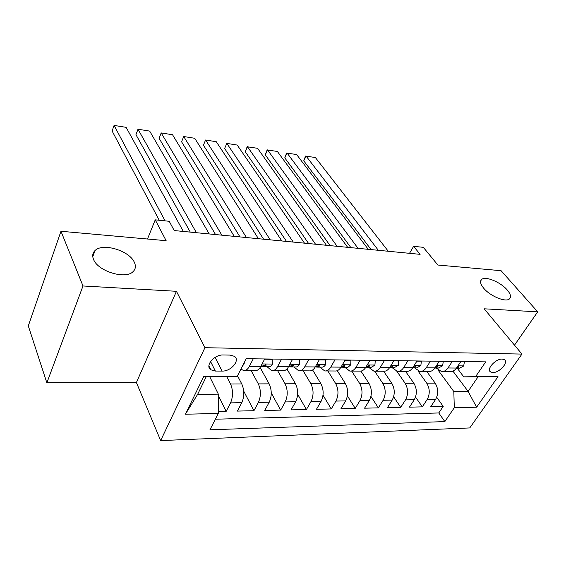 <?xml version="1.0" encoding="UTF-8"?>
<svg xmlns="http://www.w3.org/2000/svg" width="566" height="566" viewBox="0 0 566 566"><rect width="100%" height="100%" fill="white"/><g stroke="black" fill="none" stroke-linecap="round" stroke-linejoin="round"><path stroke-width="0.85" d="M483.675 288.193C480.428 284.21 479.742 281.316 481.609 279.491C485.317 275.798 500.577 282.052 507.193 289.926C510.617 293.98 511.374 296.973 509.471 298.89C505.834 302.64 490.114 296.145 483.675 288.193M93.531 259.37C92.088 255.79 92.605 252.839 95.067 250.519C102.871 242.545 129.6 250.745 134.375 262.383C136.066 266.112 135.607 269.218 133.003 271.694C125.468 279.745 97.755 271.22 93.531 259.37M502.169 359.085C495.54 358.639 485.854 369.57 490.658 371.989L492.83 372.527C499.431 372.902 509.06 362.084 504.256 359.608L502.169 359.085M160.645 440.581L469.752 427.938L521.937 354.09L204.934 347.694L160.645 440.581L136.413 382.538L176.451 291.292L82.99 285.971L46.858 382.814L136.413 382.538M46.858 382.814L28.3 325.917L60.972 231.268L166.142 240.691L155.233 219.849L147.485 239.022M514.494 345.161L537.7 311.845L501.087 270.697L437.872 265.037L423.304 247.321L413.605 246.33L409.522 253.313M82.99 285.971L60.972 231.268M218.299 411.524L226.181 411.341L218.335 395.464M237.501 375.789L241.788 383.974C244.455 390.215 244.462 396.448 241.809 402.681L237.409 411.086L253.936 410.711L243.72 391.141M260.148 367.546L269.147 383.854C271.906 389.974 271.935 396.094 269.239 402.214L264.747 410.463L280.665 410.102L271.263 392.967M286.941 368.961L295.494 383.748C298.339 389.748 298.388 395.754 295.643 401.761L291.08 409.862L306.418 409.515L297.652 394.254M312.63 369.98L320.88 383.635C323.802 389.528 323.872 395.429 321.092 401.322L316.465 409.282L331.259 408.942L323.009 395.188M337.279 370.673L345.373 383.536C348.359 389.323 348.451 395.11 345.635 400.905L340.944 408.723L355.222 408.397L347.418 395.889M360.938 371.098L368.997 383.43C372.053 389.118 372.159 394.806 369.315 400.502L364.575 408.185L378.357 407.867L370.942 396.412M383.649 371.268L391.821 383.338C394.927 388.92 395.047 394.516 392.181 400.105L387.392 407.662L400.707 407.357L393.639 396.794M405.546 371.346L413.866 383.239C417.022 388.736 417.156 394.226 414.27 399.73L409.437 407.159L422.314 406.862L415.543 397.07M452.312 361.419L447.982 367.978C446.192 370.567 444.02 371.749 441.48 371.522L436.266 368.034M430.485 361.129L426.184 367.808C424.408 370.44 422.257 371.643 419.739 371.416L414.588 367.865M407.881 360.832L403.615 367.631C401.853 370.313 399.723 371.537 397.24 371.303L392.16 367.695M384.455 360.528L380.225 367.447C378.477 370.178 376.383 371.423 373.928 371.19L368.926 367.511M360.16 360.209L355.979 367.256C354.252 370.037 352.179 371.303 349.767 371.07L344.857 367.327M334.945 359.877L330.82 367.058C329.115 369.888 327.077 371.183 324.707 370.942L319.896 367.136M308.767 359.53L304.699 366.853C303.015 369.74 301.013 371.063 298.692 370.815L293.987 366.931M281.557 359.177L277.552 366.641C275.904 369.584 273.944 370.928 271.673 370.68L267.095 366.726M155.233 219.849L169.22 221.285L174.222 230.56L420.106 254.339L413.605 246.33M215.363 371.063L222.098 371.091C231.091 371.508 240.585 360.125 234.331 356.297L230.058 355.087L223.28 354.981C214.181 354.457 204.595 365.983 210.856 369.803L215.363 371.063L210.552 361.504M463.745 376.843L475.574 376.659L485.706 361.858L246.217 358.71L237.168 376.447L206.265 376.652L197.626 394.368L218.335 394.141L218.292 413.435L209.944 429.806L444.834 421.585L454.307 407.739L453.819 391.531L468.089 391.375L478.051 376.857L463.745 376.843L457.215 368.197M475.574 376.659L498.009 376.68L476.622 407.202L454.307 407.739M218.292 413.435L185.393 414.227L203.774 376.411L237.168 376.447M417.998 370.921L426.736 383.189C429.927 388.623 430.068 394.063 427.174 399.511L422.314 406.862M426.743 371.452L435.176 383.147L426.736 383.189M396.823 371.239L405.136 383.281C408.277 388.807 408.404 394.339 405.525 399.879L400.707 407.357M374.678 371.225L382.786 383.373C385.87 388.998 385.984 394.629 383.132 400.261L378.357 407.867M351.67 371.077L359.651 383.472C362.672 389.196 362.771 394.927 359.948 400.657L355.222 408.397M327.863 370.956L335.68 383.571C338.645 389.408 338.723 395.238 335.928 401.068L331.259 408.942M303.206 370.836L310.84 383.677C313.727 389.62 313.79 395.556 311.024 401.499L306.418 409.515M277.644 370.709L285.073 383.79C287.882 389.84 287.924 395.889 285.2 401.938L280.665 410.102M251.12 370.574L258.329 383.904C261.053 390.073 261.075 396.235 258.393 402.398L253.936 410.711M226.782 376.666L230.553 384.024C233.178 390.307 233.178 396.596 230.546 402.872L226.181 411.341M215.342 419.215L438.77 412.961L443.213 406.388L436.711 397.268M435.176 383.147C438.381 388.552 438.53 393.957 435.629 399.363L430.754 406.671L443.213 406.388M264.711 358.95L260.756 366.506C259.122 369.485 257.19 370.85 254.955 370.596L244.703 370.546M253.257 358.802L249.33 366.421C247.71 369.421 245.8 370.794 243.592 370.539L240.932 369.074M272.812 370.688L282.604 370.737C284.896 370.985 286.87 369.648 288.54 366.726L292.565 359.318M299.86 370.822L309.213 370.864C311.555 371.112 313.571 369.803 315.262 366.938L319.358 359.672M325.896 370.949L334.839 370.992C337.23 371.232 339.282 369.952 340.994 367.136L345.147 360.011M350.977 371.077L359.537 371.119C361.964 371.353 364.044 370.093 365.785 367.334L369.98 360.337M375.159 371.197L383.352 371.239C385.821 371.466 387.929 370.228 389.684 367.518L393.929 360.648M398.485 371.31L406.331 371.353C408.836 371.579 410.966 370.362 412.741 367.702L417.022 360.952M421.005 371.423L428.526 371.459C431.051 371.685 433.209 370.489 434.992 367.879L439.308 361.25M442.753 371.529L449.963 371.565C452.517 371.791 454.696 370.617 456.493 368.049L460.83 361.533M209.682 376.652L218.335 394.141M176.451 291.292L204.934 347.694M537.7 311.845L484.178 308.803L521.937 354.09M452.942 371.133L468.089 391.375L476.622 407.202M437.971 369.931L453.819 391.531M438.77 412.961L444.834 421.585M206.265 376.652L203.774 376.411M197.626 394.368L185.393 414.227M498.009 376.68L478.051 376.857M165.095 220.86L114.077 125.419L112.103 130.979L159.216 220.259M244.137 362.792L244.215 363.903L242.503 365.99M183.342 231.437L126.126 127.336L114.077 125.419M196.402 232.704L137.991 129.232L135.96 134.694L190.275 232.11M264.577 359.212L272.182 359.311L272.387 364.179C271.305 366.046 270.039 366.902 268.574 366.74L264.067 366.704M209.229 233.942L149.679 131.093L137.991 129.232M262.016 366.16L263.324 366.697L266.006 365.65L265.978 364.645L260.664 366.683M221.844 235.166L161.19 132.932L159.117 138.302L215.533 234.55M292.431 359.573L299.428 359.665L299.485 364.433C298.381 366.273 297.086 367.108 295.586 366.945L291.292 366.91M234.246 236.362L172.531 134.743L161.19 132.932M289.304 366.443L290.535 366.91L293.28 365.884L293.287 364.886L288.497 366.803M246.436 237.543L183.709 136.519L181.587 141.804L239.963 236.913M319.217 359.919L325.648 360.004L325.57 364.681C324.452 366.485 323.129 367.306 321.601 367.15L317.512 367.115M258.429 238.703L194.718 138.281L183.709 136.519M315.573 366.704L316.734 367.108L319.535 366.103L319.571 365.12L315.326 366.832M270.23 239.843L205.578 140.007L203.42 145.2L263.593 239.199M344.998 360.252L350.906 360.33L350.694 364.921L347.92 367.256L342.763 367.313M281.833 240.967L216.276 141.719L205.578 140.007L203.42 145.2M341.05 367.037L341.97 367.306L344.821 366.315L344.885 365.339L341.213 366.768M293.245 242.071L226.817 143.396L224.624 148.504L286.474 241.413M369.839 360.577L375.251 360.648L374.918 365.155L370.829 367.525L367.108 367.497M304.48 243.154L237.218 145.059L226.817 143.396L224.624 148.504M365.756 367.376L369.202 366.527L369.287 365.558L366.244 366.563M315.538 244.229L247.469 146.693L245.241 151.716L308.633 243.557M393.78 360.889L398.726 360.952L398.287 365.381L394.141 367.709L390.597 367.681M326.412 245.276L257.572 148.306L247.151 146.771L245.241 151.716M389.606 367.645L392.712 366.726L392.825 365.763L390.406 366.351M337.124 246.316L267.541 149.891L265.284 154.843L330.105 245.637M416.873 361.186L421.38 361.242L420.842 365.594L416.654 367.886L413.265 367.858M347.673 247.335L277.375 151.462L267.145 149.955L265.284 154.843M412.628 367.872L415.409 366.917L415.55 365.969L413.64 366.287M358.052 248.34L287.068 153.011L284.776 157.879L350.92 247.646M439.159 361.476L443.263 361.533L442.626 365.799L438.395 368.049L435.162 368.027M368.275 249.33L296.634 154.532L286.601 153.061L284.776 157.879M434.886 368.042L437.32 367.101L437.49 366.167L436.018 366.301M378.343 250.299L306.072 156.039L303.751 160.836L371.119 249.599M460.682 361.752L464.403 361.801L463.681 366.004L459.415 368.211L456.394 368.19L458.502 367.284L458.693 366.358L457.611 366.365M388.262 251.262L315.375 157.525L305.527 156.075L303.751 160.836M413.866 383.239L405.136 383.281M391.821 383.338L382.786 383.373M368.997 383.43L359.651 383.472M345.373 383.536L335.68 383.571M320.88 383.635L310.84 383.677M295.494 383.748L285.073 383.79M269.147 383.854L258.329 383.904M241.788 383.974L230.553 384.024M241.809 402.681L230.546 402.872M435.629 399.363L427.174 399.511M414.27 399.73L405.525 399.879M392.181 400.105L383.132 400.261M369.315 400.502L359.948 400.657M345.635 400.905L335.928 401.068M321.092 401.322L311.024 401.499M295.643 401.761L285.2 401.938M269.239 402.214L258.393 402.398M260.756 366.506L249.33 366.421M288.54 366.726L277.552 366.641M315.262 366.938L304.699 366.853M340.994 367.136L330.82 367.058M365.785 367.334L355.979 367.256M389.684 367.518L380.225 367.447M412.741 367.702L403.615 367.631M434.992 367.879L426.184 367.808M456.493 368.049L447.982 367.978M215.101 357.387L222.098 371.091M244.208 363.782L243.635 363.775M272.38 364.058L262.093 363.959M265.341 364.462L266.006 365.65M299.485 364.313L289.898 364.221M292.594 364.709L293.28 365.884M325.57 364.568L316.649 364.483M318.828 364.957L319.535 366.103M350.701 364.808L342.395 364.73M344.107 365.197L344.821 366.315M374.933 365.042L367.207 364.971M368.473 365.438L369.202 366.527M398.301 365.268L391.12 365.197M391.983 365.664L392.712 366.726M420.856 365.487L414.185 365.424M414.673 365.891L415.409 366.917M442.64 365.693L436.45 365.636M436.591 366.11L437.32 367.101M463.695 365.898L457.958 365.841M457.774 366.322L458.502 367.284M481.609 279.491L480.69 280.92M95.067 250.519L92.782 256.66M489.604 370.645L490.658 371.989M208.911 365.912L210.856 369.803"/></g></svg>
